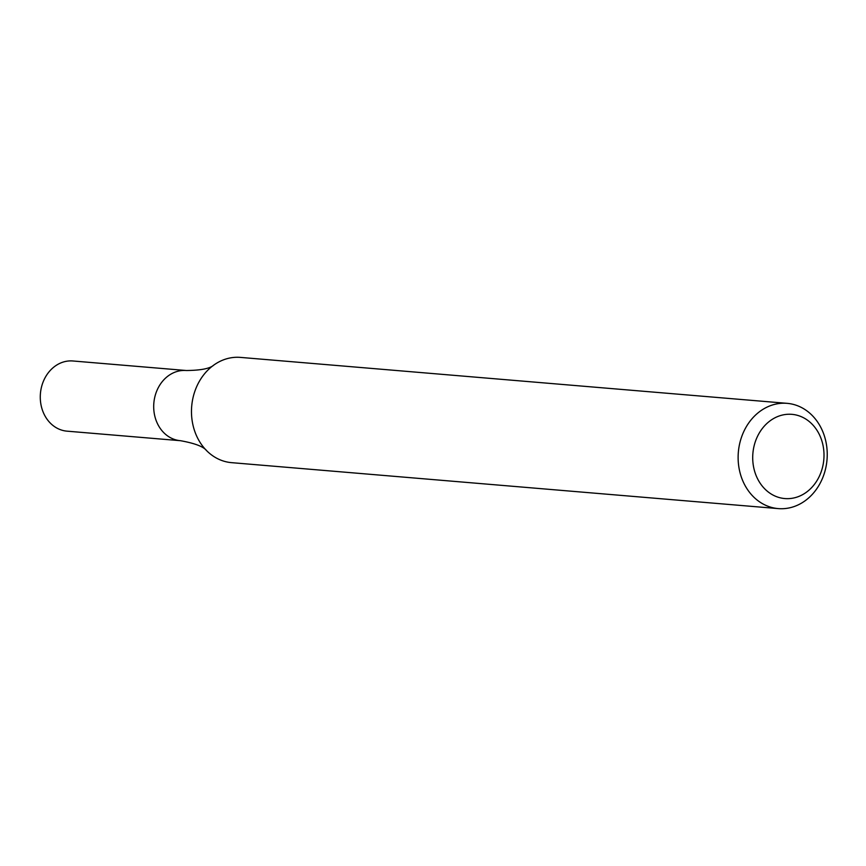 <?xml version="1.0" encoding="UTF-8"?>
<svg xmlns="http://www.w3.org/2000/svg" width="866" height="866" viewBox="0 0 866 866"><rect width="100%" height="100%" fill="white"/><g stroke="black" fill="none" stroke-linecap="round" stroke-linejoin="round"><path stroke-width="1.3" d="M822.7 477.805A52.815 44.502 -85.2 0 1 778.263 508.602A52.815 44.502 -85.2 0 1 738.341 452.247A52.815 44.502 -85.2 0 1 787.107 403.34A52.815 44.502 -85.2 0 1 822.7 477.805M778.263 508.602L231.612 462.66A52.815 44.502 -85.2 0 1 206.693 450.731A52.815 44.502 -85.2 0 1 196.019 388.195A52.815 44.502 -85.2 0 1 213.902 365.008A52.815 44.502 -85.2 0 1 240.456 357.398L787.107 403.34M820.373 473.918A42.25 35.593 -85.2 0 1 758.768 480.987A42.25 35.593 -85.2 0 1 785.927 414.435A42.25 35.593 -85.2 0 1 820.373 473.918M213.902 365.008C210.157 368.526 200.977 370.367 186.352 370.518A35.214 29.66 94.8 0 0 156.724 391.042A35.214 29.66 94.8 0 0 180.453 440.697L67.028 431.16A35.214 29.66 94.8 0 1 43.3 381.516A35.214 29.66 94.8 0 1 72.928 360.981L186.352 370.518A35.214 29.66 94.8 0 0 156.724 391.042A35.214 29.66 94.8 0 0 180.453 440.697C194.85 443.284 203.597 446.629 206.693 450.731"/></g></svg>
